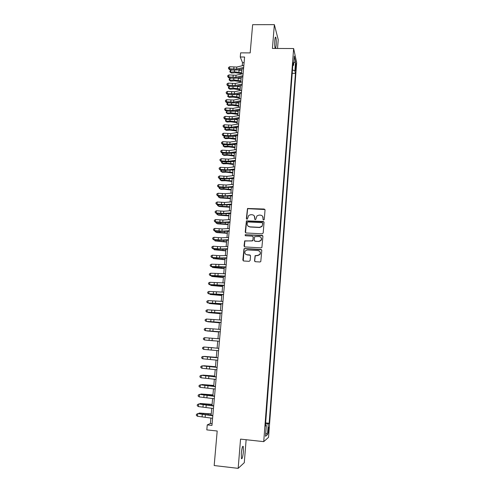 <?xml version="1.0" encoding="UTF-8"?>
<svg xmlns="http://www.w3.org/2000/svg" width="493" height="493" viewBox="0 0 493 493"><rect width="100%" height="100%" fill="white"/><g stroke="black" fill="none" stroke-linecap="round" stroke-linejoin="round"><path stroke-width="0.74" d="M263.601 220.026L264.279 219.434L265.037 209.975L264.211 209.038L247.504 208.484L246.358 218.541L246.931 219.194L247.387 219.034L248.731 215.398L250.808 214.683L252.145 214.751C253.864 215.003 254.739 215.996 254.77 217.733L254.671 218.954L255.245 219.613L255.731 219.428L256.952 215.897L259.127 215.09L260.477 215.151C262.202 215.41 263.083 216.409 263.12 218.146L263.022 219.373L263.601 220.026M243.388 451.668L243.252 446.448C242.531 445.746 241.878 448.057 241.299 453.394L241.428 458.632C242.162 459.297 242.815 456.974 243.388 451.668M275.581 48.456L276.166 45.344C276.388 41.658 276.271 38.99 275.803 37.339C275.396 36.618 275.063 37.604 274.811 40.297C274.583 44.013 274.706 46.681 275.168 48.314L275.236 48.456M268.827 429.865L268.802 427.221C268.531 426.883 268.272 427.979 268.032 430.518L268.056 433.162C268.328 433.495 268.586 432.398 268.827 429.865M254.542 260.742L255.374 261.703L259.959 261.986L260.785 261.573L261.801 250.407L260.963 249.446L244.725 248.509L243.98 248.823L242.846 260.027L243.671 260.988L249.175 261.327L250.154 260.47L250.536 255.892L249.704 254.93L246.981 254.77C244.83 254.135 244.294 252.81 245.366 250.795L247.381 249.933L258.079 250.555C260.144 251.11 260.735 252.385 259.848 254.37L257.685 255.405L255.103 255.67L254.542 260.742L254.906 261.543M277.528 48.462L278.231 39.699L274.361 24.65L252.638 24.693L250.179 52.905L240.633 52.856L240.264 56.997L244.596 57.028L211.959 425.41L207.251 424.911L206.807 429.89L217.191 431.005L214.178 465.546L238.168 468.35L244.288 462.68L246.13 439.719M274.361 24.65L272.419 48.443L293.637 48.536L263.73 441.636L240.553 439.115L238.168 468.35M262.221 233.836L263.194 232.986L264.045 222.405L263.213 221.468L246.414 220.889L245.218 232.024L246.038 232.967L262.221 233.836M262.923 236.357L261.888 247.486L261.093 247.862L244.861 246.931L244.035 245.976L244.67 240.88L251.954 240.954L252.927 240.103L253.174 237.09L252.348 236.141L245.532 235.771L245.144 234.711L262.091 235.407L262.923 236.357M295.547 65.014L295.498 70.542L296.04 67.264L295.954 63.523L295.547 65.014M293.637 48.536L296.663 62.654L268.556 437.316L263.73 441.636M265.653 422.889L269.16 423.253L295.449 73.346L294.882 70.85L292.46 69.907M269.16 423.253L268.291 423.9L267.483 434.629L265.511 436.317L266.337 425.354L265.413 426.051L293.015 62.629L293.612 65.273L294.309 56.14L295.553 61.884L294.882 70.85M210.893 417.99L210.406 423.481L207.251 424.911M240.264 56.997L242.519 62.654L242.242 65.742M241.958 68.952L241.508 73.987M241.225 77.173L240.775 82.263M240.492 85.431L240.036 90.576M239.752 93.719L239.29 98.927M239.013 102.045L238.544 107.314M238.267 110.407L237.792 115.738M237.521 118.807L237.041 124.193M236.769 127.237L236.289 132.691M236.018 135.704L235.525 141.22M235.26 144.215L234.767 149.786M234.502 152.756L233.996 158.395M233.737 161.334L233.226 167.035M232.967 169.956L232.456 175.718M232.197 178.608L231.679 184.437M231.427 187.303L230.903 193.194M230.65 196.029L230.12 201.988M229.867 204.798L229.331 210.825M229.085 213.611L228.542 219.699M228.296 222.454L227.748 228.61M227.507 231.34L226.953 237.564M226.712 240.264L226.151 246.555M225.911 249.23L225.344 255.59M225.11 258.233L224.537 264.661M224.309 267.274L223.73 273.775M223.502 276.357L222.916 282.927M222.688 285.484L222.096 292.127M221.868 294.648L221.271 301.359M221.049 303.854L220.445 310.639M220.229 313.104L219.619 319.963M219.403 322.391L218.787 329.324M218.572 331.727L217.949 338.728M217.733 341.101L217.111 348.157M216.895 350.548L216.267 357.61M216.051 360.05L215.423 367.1M215.201 369.596L214.572 376.634M214.344 379.185L213.722 386.216M213.487 388.817L212.865 395.836M212.625 398.498L212.002 405.505M211.762 408.216L211.14 415.217M244.097 62.666L242.519 62.654M212.113 423.666L210.406 423.481M292.201 73.315L295.449 73.346M292.787 65.655L293.612 65.273M266.337 425.354L265.481 425.151M265.579 423.894L268.291 423.9M293.816 62.642L295.553 61.884M267.483 434.629L265.764 432.946M263.2 219.86L262.701 216.433M254.302 215.94L254.875 219.459M264.963 209.537L247.659 208.681L246.58 219.065M263.946 221.924L246.568 221.074L245.526 232.77M262.701 223.323L262.122 222.67L247.954 221.949L247.276 222.54L247.166 223.834C247.19 225.572 248.065 226.57 249.791 226.835L259.484 227.341L261.845 226.355L262.596 224.623L262.646 223.015M247.899 225.96L249.791 226.835M262.831 223.502L261.98 226.527L259.62 227.513L249.939 227.008M253.026 236.517L253.316 237.25L252.847 240.787L244.824 241.034L244.386 246.759M262.781 235.808L245.791 234.68L245.298 234.871L245.206 235.66M258.782 241.33L260.859 240.399C261.851 238.396 261.29 237.102 259.17 236.517L254.665 236.622L254.185 240.171L255.01 241.12L258.917 241.49L260.994 240.553C261.728 239.481 261.703 238.439 260.92 237.435M254.487 240.911L255.01 241.12M258.917 241.49L255.152 241.28M258.215 250.697C260.279 251.257 260.871 252.527 259.984 254.505L257.827 255.54L255.245 255.805L254.684 260.871M245.631 254.246L246.981 254.77M250.321 255.232L247.135 254.906M261.629 249.803L244.879 248.651L244.14 248.965L243.252 260.852M241.545 73.599L235.284 72.711L231.457 73.05L229.898 71.929L229.972 71.121L230.786 70.166L232.665 69.994M230.786 70.166L230.601 72.188L234.434 71.842L241.625 72.705M237.916 69.901L241.804 70.684M229.898 71.929L231.457 73.05M243.678 67.418L236.597 69.088L229.528 68.786L229.461 69.667L233.67 70.098L237.928 69.901L243.573 68.576M243.862 65.359L236.782 67.042L229.72 66.746L229.528 68.786L228.444 68.324L228.518 67.504L229.72 66.746M229.461 69.667L228.444 68.324M240.824 81.69L234.551 80.809L230.718 81.129L229.159 80.02L229.233 79.207L230.046 78.258L231.574 78.128M230.046 78.258L229.861 80.285L233.7 79.965L240.904 80.821M237.361 78.048L241.083 78.794M229.159 80.02L230.718 81.129M240.103 89.818L233.811 88.943L229.972 89.245L228.407 88.142L228.481 87.329L229.3 86.386L230.459 86.293M229.3 86.386L229.109 88.426L232.955 88.118L240.177 88.974M236.806 86.226L240.356 86.934M228.407 88.142L229.972 89.245M239.376 97.971L233.072 97.115L229.227 97.392L227.655 96.295L228.549 94.551L229.313 94.49M228.549 94.551L228.358 96.597L232.209 96.308L239.45 97.158M236.258 94.44L239.629 95.106M227.655 96.295L229.227 97.392M238.649 106.168L232.326 105.317L228.481 105.576L226.903 104.485L226.977 103.666L228.13 102.723M227.797 102.747L227.606 104.799L231.464 104.534L238.717 105.379M235.716 102.698L238.902 103.32M226.903 104.485L228.481 105.576M242.944 75.688L235.857 77.29L228.77 76.982L228.703 77.832L232.924 78.264L237.188 78.085L242.846 76.809M243.129 73.617L236.042 75.238L228.962 74.93L228.77 76.982L227.686 76.507L227.76 75.688L228.962 74.93M228.703 77.832L227.686 76.507M242.211 83.989L235.112 85.529L228.012 85.209L227.951 86.041L232.178 86.466L236.449 86.306L242.112 85.079M242.396 81.906L235.303 83.465L228.204 83.151L228.012 85.209L226.922 84.728L227.002 83.902L228.204 83.151M227.951 86.041L226.922 84.728M241.471 92.327L234.366 93.806L227.255 93.473L227.187 94.274L231.427 94.705L235.709 94.557L241.379 93.387M241.656 90.237L234.551 91.729L227.446 91.402L227.255 93.473L226.164 92.98L226.238 92.154L227.446 91.402M227.187 94.274L226.164 92.98M240.726 100.701L233.614 102.113L226.484 101.774L226.423 102.55L230.669 102.975L234.964 102.846L240.639 101.724M240.917 98.6L233.805 100.03L226.681 99.697L226.484 101.774L225.393 101.268L225.474 100.436L226.681 99.697M226.423 102.55L225.393 101.268M237.916 114.394L231.581 113.55L227.729 113.797L226.145 112.712L227.02 110.993L226.848 113.039L230.712 112.792L237.983 113.63M235.179 110.987L238.168 111.56M226.145 112.712L227.729 113.797M239.986 109.107L232.862 110.457L225.72 110.105L225.658 110.857L229.917 111.282L234.212 111.171L239.894 110.099M240.171 107.006L233.047 108.368L225.911 108.016L225.72 110.105L224.623 109.594L224.703 108.762L225.911 108.016M225.658 110.857L224.623 109.594M237.176 122.658L230.829 121.82L226.971 122.048L225.387 120.97L226.195 119.331M226.269 119.343L226.09 121.315L229.96 121.087L237.244 121.919M234.452 121.389L234.637 119.318L237.429 119.842M225.387 120.97L226.971 122.048M239.234 117.556L232.104 118.831L224.95 118.474L224.888 119.201L229.153 119.626L233.46 119.528L239.148 118.511M239.425 115.442L232.295 116.736L225.141 116.379L224.95 118.474L223.853 117.95L223.927 117.118L225.141 116.379M224.888 119.201L223.853 117.95M236.443 130.953L230.077 130.127L226.213 130.331L224.623 129.265L225.369 127.705M225.504 127.718L225.326 129.622L229.202 129.419L236.504 130.238M234.132 127.681L236.689 128.155M224.623 129.265L226.213 130.331M238.483 126.035L231.34 127.249L224.173 126.88L224.118 127.582L228.388 128.007L232.702 127.921L238.402 126.96M238.674 123.916L231.531 125.142L224.364 124.778L224.173 126.88L223.076 126.35L223.15 125.505L224.364 124.778M224.118 127.582L223.076 126.35M235.697 139.285L229.319 138.471L225.449 138.656L223.859 137.596L224.531 136.117M224.728 136.136L224.561 137.966L228.444 137.781L235.759 138.601M233.633 136.086L235.944 136.506M223.859 137.596L225.449 138.656M237.731 134.558L230.576 135.698L223.391 135.322L223.341 136L227.624 136.419L231.944 136.358L237.651 135.446M237.916 132.426L230.767 133.585L223.588 133.209L223.391 135.322L222.294 134.78L222.374 133.936L223.588 133.209M223.341 136L222.294 134.78M234.951 147.653L228.561 146.846L224.685 147.013L223.089 145.959L223.693 144.56M223.951 144.585L223.791 146.347L227.68 146.181L235.013 146.994M233.158 144.529L235.198 144.893M223.089 145.959L224.685 147.013M236.973 143.112L229.812 144.19L222.614 143.802L222.565 144.449L226.854 144.868L231.186 144.825L236.893 143.968M237.158 140.967L230.003 142.064L222.805 141.676L222.614 143.802L221.511 143.247L221.591 142.397L222.805 141.676M222.565 144.449L221.511 143.247M234.206 156.053L227.803 155.258L223.914 155.4L222.312 154.364L222.842 153.04M223.175 153.076L223.015 154.765L226.916 154.617L234.261 155.424M232.702 153.009L234.452 153.311M222.312 154.364L223.914 155.4M236.209 151.708L229.042 152.713L221.825 152.312L221.782 152.941L226.084 153.354L230.416 153.329L236.135 152.528M236.4 149.552L229.233 150.581L222.023 150.186L221.825 152.312L220.722 151.752L220.802 150.901L222.023 150.186M221.782 152.941L220.722 151.752M233.454 164.496L227.033 163.707L223.144 163.83L221.536 162.801L221.992 161.562M222.392 161.599L222.238 163.214L226.145 163.091L233.509 163.886M232.271 161.525L233.7 161.766M221.536 162.801L223.144 163.83M235.444 160.336L228.265 161.273L221.037 160.866L220.993 161.464L225.307 161.877L229.652 161.864L235.377 161.125M235.636 158.179L228.462 159.128L221.234 158.728L221.037 160.866L219.933 160.293L220.014 159.436L221.234 158.728M220.993 161.464L219.933 160.293M232.702 172.969L226.262 172.193L222.368 172.297L220.759 171.268L221.135 170.116M221.603 170.159L221.462 171.706L225.369 171.601L232.751 172.39M231.876 170.085L232.942 170.264M220.759 171.268L222.368 172.297M234.674 169.007L227.489 169.875L220.248 169.456L220.205 170.023L224.525 170.436L234.613 169.758M234.871 166.837L227.686 167.719L220.445 167.306L220.248 169.456L219.138 168.871L219.219 168.014L220.445 167.306M220.205 170.023L219.138 168.871M233.904 177.714L226.712 178.509L219.453 178.078L219.41 178.62L223.742 179.033L233.842 178.429M234.101 175.533L226.903 176.346L219.65 175.921L219.453 178.078L218.344 177.486L218.424 176.623L219.65 175.921M219.41 178.62L218.344 177.486M233.134 186.459L225.923 187.18L218.652 186.742L218.615 187.26L222.953 187.667L233.072 187.137M233.325 184.265L226.121 185.011L218.849 184.573L218.652 186.742L217.542 186.138L217.623 185.269L218.849 184.573M218.615 187.26L217.542 186.138M231.944 181.479L225.492 180.715L221.585 180.795L220.679 180.228L224.592 180.148L231.993 180.931M220.815 178.756L220.679 180.228L219.97 179.779L220.272 178.706M231.519 178.682L232.185 178.793M231.18 190.027L224.716 189.269L220.809 189.33L219.89 188.788L223.816 188.727L231.229 189.503M220.02 187.389L219.89 188.788L219.188 188.326L219.403 187.334M230.416 198.611L220.02 197.903L219.102 197.385L230.465 198.118M219.225 196.066L219.102 197.385L218.399 196.904L218.522 195.998M232.351 195.24L225.141 195.894L217.851 195.444L217.814 195.931L222.164 196.343L232.295 195.881M232.548 193.04L225.338 193.712L218.048 193.268L217.851 195.444L216.741 194.827L216.821 193.959L218.048 193.268M217.814 195.931L216.741 194.827M229.652 207.233L219.231 206.512L218.307 206.019L229.695 206.764M218.424 204.774L218.307 206.019L217.604 205.526L217.678 204.706M231.568 204.065L224.346 204.644L217.043 204.182L217.012 204.644L221.369 205.051L231.519 204.669M231.765 201.853L224.543 202.45L217.247 201.994L217.043 204.182L215.934 203.554L216.014 202.685L217.247 201.994M217.012 204.644L215.934 203.554M228.881 215.891L218.442 215.158L217.512 214.695L228.918 215.453M217.623 213.524L217.512 214.695L216.809 214.184L216.877 213.457M230.786 212.927L223.551 213.432L216.236 212.958L216.205 213.389L220.574 213.796L230.736 213.494M230.983 210.708L223.754 211.232L216.439 210.764L216.236 212.958L215.121 212.323L215.201 211.442L216.439 210.764M216.205 213.389L215.121 212.323M228.105 224.586L217.641 223.847L216.71 223.403L228.142 224.179M216.815 222.312L216.71 223.403L216.008 222.873L216.063 222.238M229.997 221.825L222.756 222.257L215.423 221.776L215.392 222.177L219.773 222.583L229.948 222.355M230.194 219.595L222.953 220.044L215.626 219.57L215.423 221.776L214.307 221.129L214.387 220.248L215.626 219.57M215.392 222.177L214.307 221.129M262.522 235.543L262.091 235.407M227.328 233.318L216.846 232.567L215.909 232.148L227.365 232.942M216.002 231.137L215.909 232.148L215.201 231.605L215.25 231.069M229.208 230.767L221.955 231.125L214.603 230.632L214.578 231.007L218.972 231.408L229.159 231.26M229.405 228.524L222.152 228.9L214.806 228.413L214.603 230.632L213.487 229.972L213.568 229.085L214.806 228.413M214.578 231.007L213.487 229.972M226.546 242.094L215.102 240.935L226.577 241.743M215.188 239.999L215.102 240.935L214.437 239.931M228.407 239.746L221.147 240.029L213.783 239.524L213.765 239.869L218.165 240.27L228.37 240.202M228.61 237.497L221.351 237.799L213.993 237.293L213.783 239.524L212.668 238.852L212.748 237.965L213.993 237.293M213.765 239.869L212.668 238.852M225.763 250.9L214.289 249.76L225.794 250.58M214.369 248.903L214.289 249.76L213.617 248.836M227.612 248.762L220.34 248.971L212.964 248.454L212.939 248.774L217.351 249.168L227.575 249.181M227.809 246.506L220.544 246.728L213.167 246.217L212.964 248.454L211.842 247.776L211.922 246.882L213.167 246.217M212.939 248.774L211.842 247.776M224.974 259.749L213.475 258.622L225.005 259.46M213.549 257.845L213.475 258.622L212.797 257.777M226.805 257.827L219.527 257.956L212.132 257.426L216.538 258.11L226.774 258.203M227.008 255.553L219.73 255.707L212.341 255.183L212.132 257.426L211.01 256.736L211.096 255.836L212.341 255.183M212.119 257.716L211.01 256.736M224.186 268.636L212.662 267.52L224.21 268.377M212.723 266.824L212.662 267.52L211.965 266.756M223.391 277.559L211.836 276.462L223.409 277.331M211.898 275.846L211.836 276.462L211.14 275.778M222.596 286.525L211.016 285.441L222.614 286.328M211.059 284.911L211.016 285.441L210.363 284.849M226.004 266.923L211.3 266.442L215.718 267.095L225.973 267.261M226.201 264.642L211.509 264.18L211.3 266.442L210.178 265.733L210.264 264.833L211.509 264.18M211.287 266.695L210.178 265.733M225.19 276.068L210.468 275.495L214.899 276.111L225.165 276.363M225.393 273.775L210.677 273.227L210.468 275.495L209.346 274.774L209.426 273.868L210.677 273.227M210.456 275.723L209.346 274.774M224.377 285.25L209.63 284.584L214.073 285.176L224.352 285.509M224.58 282.951L209.839 282.304L209.63 284.584L208.502 283.857L208.588 282.945L209.839 282.304M209.624 284.781L208.502 283.857M221.795 295.529L210.184 294.463L221.807 295.362M210.228 294.013L210.184 294.463L209.648 293.957M223.563 294.469L208.785 293.717L223.539 294.691M223.767 292.164L208.995 291.431L208.785 293.717L207.658 292.978L207.744 292.066L208.995 291.431M208.779 293.883L207.658 292.978M220.987 304.575L209.352 303.522L221 304.434M209.389 303.152L209.352 303.522L208.927 303.115M222.737 303.737L207.941 302.893L222.725 303.916M222.947 301.42L208.151 300.594L207.941 302.893L206.814 302.141L206.9 301.223L208.151 300.594M207.941 303.029L206.814 302.141M220.18 313.659L208.514 312.617L220.186 313.554M208.545 312.334L208.2 312.309M221.918 313.043L207.091 312.106L221.905 313.184M222.121 310.713L207.306 309.795L207.091 312.106L205.963 311.342L206.043 310.417L207.306 309.795M207.091 312.211L205.963 311.342M219.367 322.779L207.676 321.756L219.373 322.705M221.086 322.397L206.24 321.362L221.08 322.49M221.295 320.056L206.45 319.045L206.24 321.362L205.106 320.586L205.193 319.661L206.45 319.045M206.24 321.436L205.106 320.586M218.553 331.949L206.832 330.939L218.553 331.906M214.153 340.848L205.988 340.158L214.153 340.848M213.524 347.787L205.347 347.103L213.524 347.787M220.254 331.789L205.378 330.661L220.248 331.844M220.463 329.435L205.593 328.332L205.378 330.661L204.244 329.872L204.33 328.942L205.593 328.332M204.25 329.891L205.39 330.704M219.422 341.224L204.521 339.997L219.416 341.236M219.625 338.857L204.737 337.662L204.521 339.997L203.381 339.202L203.467 338.266L204.737 337.662M203.387 339.209L204.527 340.01M218.578 350.702L203.652 349.383L203.868 347.035L202.605 347.633L203.88 347.017L208.403 347.399L203.88 347.017M218.787 348.329L208.403 347.411L218.793 348.311M203.652 349.383L202.518 348.569L202.605 347.633M216.291 357.357L204.496 356.396L216.285 357.407M217.733 360.223L202.783 358.805L203.005 356.445L201.736 357.037L201.649 357.986L202.783 358.805M217.949 357.838L203.005 356.445L217.955 357.776M203.017 356.402L201.742 357.018M215.459 366.681L203.64 365.732L215.453 366.761M216.889 369.787L201.914 368.277L202.13 365.905L200.861 366.49L202.148 365.824L217.111 367.285M217.099 367.39L202.148 365.824M201.914 368.277L200.774 367.439L200.861 366.49M214.628 376.042L202.777 375.105L214.615 376.153M202.383 375.383L202.777 375.105L202.746 375.413M216.039 379.394L201.033 377.786L201.255 375.401L199.979 375.986L201.273 375.29L216.261 376.843M216.248 376.991L201.273 375.29M201.033 377.786L199.893 376.935L199.979 375.986M213.789 385.44L201.914 384.528L213.777 385.588M201.391 384.885L201.914 384.528L201.877 384.922M215.182 389.051L200.152 387.338L200.374 384.947L199.098 385.52L200.398 384.805L215.41 386.438M215.398 386.635L200.398 384.805M200.152 387.338L199.012 386.475L199.098 385.52M212.951 394.887L201.045 393.987L212.933 395.072M200.392 394.425L201.045 393.987L200.996 394.474M214.319 398.751L199.271 396.939L199.492 394.536L198.211 395.103L199.517 394.357L214.56 396.082M214.535 396.323L199.517 394.357M199.271 396.939L198.124 396.064L198.211 395.103M212.107 404.377L200.17 403.496L212.082 404.593M199.375 404.013L200.17 403.496L200.115 404.069M213.457 408.494L198.377 406.577L198.599 404.168L197.323 404.728L198.63 403.952L213.703 405.77M213.672 406.053L198.63 403.952M198.377 406.577L197.231 405.69L197.323 404.728M211.257 413.904L199.295 413.042L211.232 414.157M198.445 413.652L199.295 413.042L199.234 413.713M212.594 418.28L197.483 416.265L197.711 413.843L196.43 414.397L197.742 413.596L212.84 415.5M212.81 415.827L197.742 413.596M197.483 416.265L196.337 415.365L196.43 414.397M295.381 67.258L296.04 67.264M295.356 69.032L295.905 69.038M234.588 70.166L234.434 71.842M239.056 70.098L238.877 72.126M236.597 69.088L236.782 67.042M233.75 69.223L233.941 67.177M233.848 78.332L233.7 79.965M238.329 78.214L238.144 80.248M233.103 86.534L232.955 88.118M237.595 86.367L237.41 88.407M232.351 94.773L232.209 96.308M236.862 94.551L236.677 96.603M231.599 103.049L231.464 104.534M236.122 102.772L235.937 104.83M235.857 77.29L236.042 75.238M233.004 77.413L233.189 75.361M235.112 85.529L235.303 83.465M232.258 85.64L232.443 83.582M234.366 93.806L234.551 91.729M231.5 93.904L231.692 91.834M233.614 102.113L233.805 100.03M230.749 102.199L230.934 100.122M230.847 111.356L230.712 112.792M235.383 111.024L235.198 113.094M232.862 110.457L233.047 108.368M229.984 110.531L230.176 108.448M230.089 119.694L229.96 121.087M232.104 118.831L232.295 116.736M229.227 118.899L229.418 116.804M229.325 128.075L229.202 129.419M233.885 127.724L233.707 129.727M231.34 127.249L231.531 125.142M228.462 127.305L228.653 125.204M228.561 136.493L228.444 137.781M233.127 136.167L232.955 138.095M230.576 135.698L230.767 133.585M227.692 135.748L227.883 133.634M227.791 144.942L227.68 146.181M232.369 144.646L232.203 146.495M229.812 144.19L230.003 142.064M226.916 144.221L227.113 142.101M227.02 153.428L226.916 154.617M231.605 153.163L231.445 154.938M229.042 152.713L229.233 150.581M226.145 152.731L226.336 150.605M226.244 161.951L226.145 163.091M230.835 161.71L230.681 163.411M228.265 161.273L228.462 159.128M225.363 161.285L225.56 159.14M225.467 170.51L225.369 171.601M230.065 170.301L229.917 171.921M227.489 169.875L227.686 167.719M224.58 169.869L224.777 167.719M226.712 178.509L226.903 176.346M223.797 178.497L223.995 176.334M225.923 187.18L226.121 185.011M223.009 187.155L223.206 184.986M224.685 179.107L224.592 180.148M229.288 178.928L229.153 180.475M223.902 187.741L223.816 188.727M228.512 187.593L228.382 189.059M223.113 196.417L223.027 197.348M227.735 196.294L227.606 197.681M225.141 195.894L225.338 193.712M222.214 195.857L222.411 193.675M222.325 205.125L222.244 206M226.946 205.033L226.829 206.339M224.346 204.644L224.543 202.45M221.419 204.589L221.616 202.401M221.53 213.876L221.456 214.695M226.164 213.808L226.053 215.04M223.551 213.432L223.754 211.232M220.617 213.364L220.821 211.17M220.728 222.657L220.661 223.428M225.369 222.626L225.27 223.773M222.756 222.257L222.953 220.044M219.816 222.183L220.014 219.977M219.927 231.482L219.866 232.197M224.574 231.482L224.481 232.548M221.955 231.125L222.152 228.9M219.009 231.032L219.212 228.82M219.12 240.344L219.065 241.009M223.779 240.374L223.686 241.36M221.147 240.029L221.351 237.799M218.196 239.925L218.399 237.7M218.313 249.248L218.257 249.852M222.978 249.31L222.898 250.21M220.34 248.971L220.544 246.728M217.382 248.854L217.586 246.617M217.499 258.19L217.45 258.739M222.17 258.283L222.096 259.096M219.527 257.956L219.73 255.707M216.569 257.827L216.772 255.577M216.686 267.169L216.643 267.662M221.363 267.292L221.295 268.026M215.866 276.191L215.823 276.628M220.55 276.345L220.494 276.992M215.04 285.25L215.01 285.626M219.736 285.441L219.681 286.002M218.713 266.978L218.917 264.716M215.743 266.836L215.952 264.581M217.894 276.037L218.097 273.769M214.923 275.889L215.127 273.621M217.074 285.145L217.277 282.865M214.091 284.979L214.301 282.699M214.215 294.352L214.184 294.672M218.917 294.574L218.874 295.048M216.242 294.29L216.452 291.998M213.259 294.105L213.469 291.819M218.091 303.75L218.054 304.138M215.416 303.472L215.62 301.174M212.428 303.281L212.637 300.983M214.578 312.698L214.788 310.387M211.583 312.494L211.799 310.183M213.74 321.966L213.956 319.649M210.745 321.744L210.955 319.427M212.902 331.278L213.112 328.948M209.895 331.043L210.11 328.714M212.058 340.632L212.267 338.29M209.044 340.38L209.26 338.044M211.207 350.024L211.423 347.67M208.188 349.759L208.403 347.411M210.357 359.459L210.566 357.098M207.331 359.181L207.547 356.821M209.5 368.943L209.71 366.564M206.468 368.647L206.684 366.281M211.614 375.949L211.583 376.264M208.638 378.464L208.853 376.079M205.606 378.156L205.821 375.777M210.764 385.397L210.727 385.809M207.775 388.028L207.991 385.637M204.731 387.708L204.952 385.316M205.119 394.468L205.088 394.807M209.913 394.887L209.87 395.398M206.906 397.641L207.122 395.232M203.856 397.309L204.077 394.905M204.25 403.995L204.213 404.402M209.057 404.42L209.001 405.03M206.031 407.298L206.247 404.876M202.98 406.947L203.202 404.531M203.381 413.572L203.338 414.046M208.2 414.003L208.138 414.705M205.156 416.998L205.371 414.564M202.099 416.628L202.321 414.206M242.698 446.387L243.252 446.448M275.322 37.339L275.803 37.339"/></g></svg>
